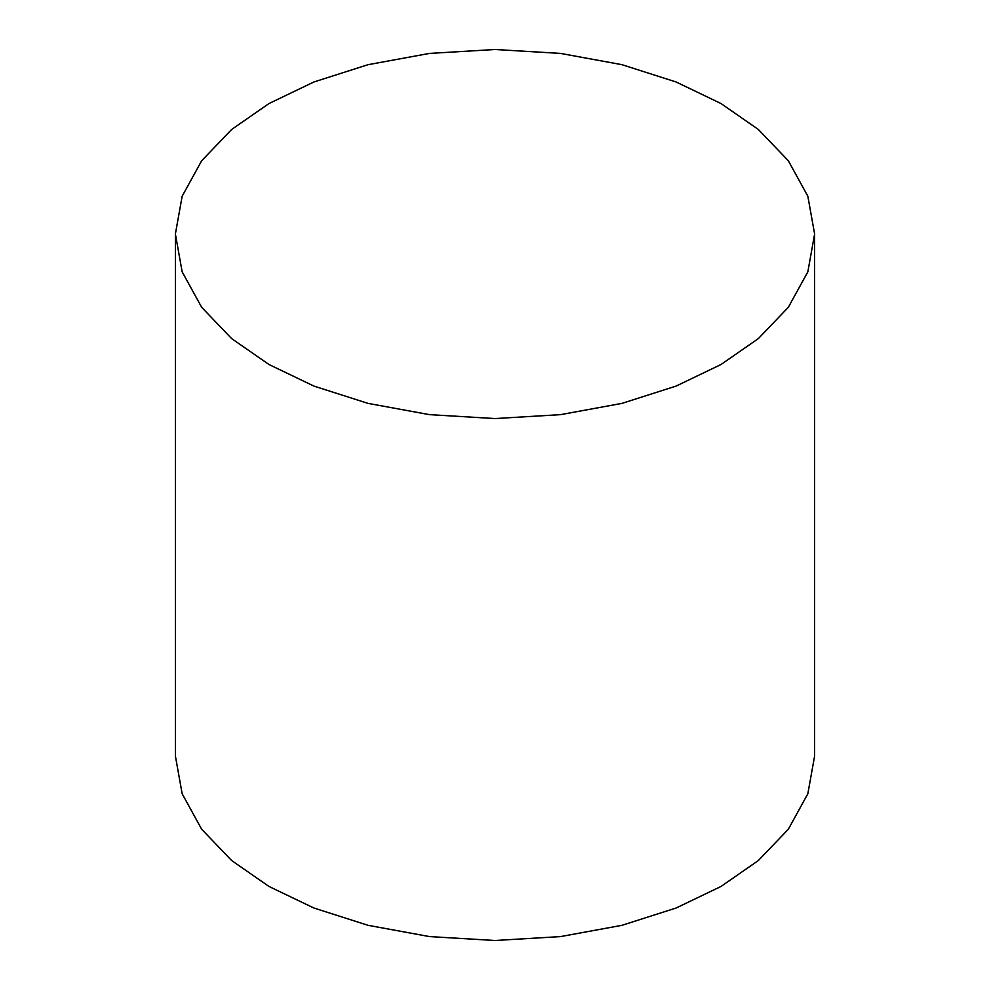 <?xml version="1.0" encoding="UTF-8"?>
<svg xmlns="http://www.w3.org/2000/svg" width="990" height="990" viewBox="0 0 990 990"><rect width="100%" height="100%" fill="white"/><g stroke="black" fill="none" stroke-linecap="round" stroke-linejoin="round"><path stroke-width="1.49" d="M268.995 364.518L313.892 386.075L368.057 403.388L429.512 414.649L495 418.56L560.489 414.649L621.943 403.388L676.108 386.075L721.005 364.518L758.352 338.592L788.325 307.321L807.84 271.842L814.621 234.036L807.84 196.218L788.325 160.739L758.352 129.467L721.005 103.542L676.108 81.984L621.943 64.684L560.489 53.41L495 49.5L429.512 53.41L368.057 64.684L313.892 81.984L268.995 103.542L231.648 129.467L201.675 160.739L182.16 196.218L175.379 234.036L182.16 271.842L201.675 307.321L231.648 338.592L268.995 364.518M814.621 234.036L814.621 755.964L807.84 793.782L788.325 829.261L758.352 860.533L721.005 886.458L676.108 908.016L621.943 925.316L560.489 936.59L495 940.5L429.512 936.59L368.057 925.316L313.892 908.016L268.995 886.458L231.648 860.533L201.675 829.261L182.16 793.782L175.379 755.964L175.379 234.036"/></g></svg>
